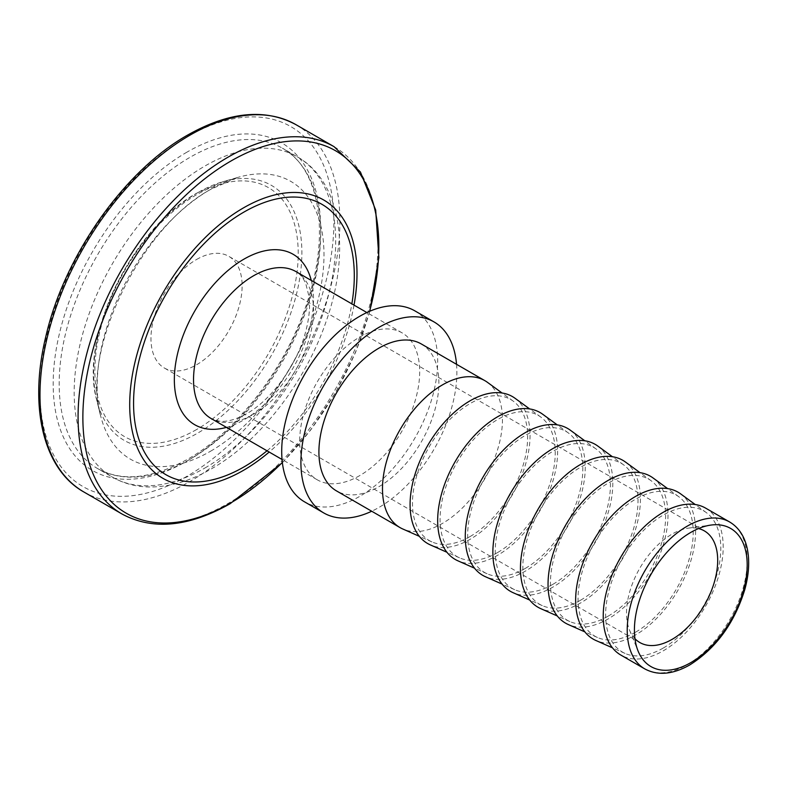 <?xml version="1.0" encoding="UTF-8"?>
<svg xmlns="http://www.w3.org/2000/svg" width="788" height="788" viewBox="0 0 788 788"><rect width="100%" height="100%" fill="white"/><g stroke="black" fill="none" stroke-linecap="round" stroke-linejoin="round"><path stroke-width="0.59" stroke-dasharray="3.94 2.96" d="M196.537 259.508A64.468 37.223 -60 0 1 228.776 256.317A64.468 37.223 -60 0 1 238.656 307.98A64.468 37.223 -60 0 1 196.537 364.795A64.468 37.223 -60 0 1 164.308 367.986A64.468 37.223 -60 0 1 154.428 316.323A64.468 37.223 -60 0 1 196.537 259.508M634.951 638.674A64.468 37.223 -60 0 1 629.514 630.085A64.468 37.223 -60 0 1 672.105 534.077A64.468 37.223 -60 0 1 688.367 528.147A64.468 37.223 -60 0 1 698.523 528.561M456.538 364.312A110.281 63.67 -60 0 1 378.89 507.472A110.281 63.67 -60 0 1 371.709 511.235M414.833 310.846A110.281 63.67 -60 0 1 431.735 399.211A110.281 63.67 -60 0 1 359.692 496.391A110.281 63.67 -60 0 1 304.562 501.858M487.417 382.318A84.828 48.974 -60 0 1 497.159 451.031A84.828 48.974 -60 0 1 442.472 523.399A84.828 48.974 -60 0 1 402.747 528.975M421.304 343.962A84.828 48.974 -60 0 1 434.306 411.947A84.828 48.974 -60 0 1 378.89 486.698A84.828 48.974 -60 0 1 336.476 490.894M470.062 536.559A81.44 47.014 -60 0 1 431.932 541.908A81.44 47.014 -60 0 1 416.212 477.617A81.44 47.014 -60 0 1 470.062 403.574A81.44 47.014 -60 0 1 513.215 401.122A81.44 47.014 -60 0 1 522.562 467.087A81.44 47.014 -60 0 1 470.062 536.559M497.661 552.496A81.44 47.014 -60 0 1 459.522 557.835A81.44 47.014 -60 0 1 443.802 493.554A81.44 47.014 -60 0 1 497.661 419.511A81.44 47.014 -60 0 1 540.804 417.049A81.44 47.014 -60 0 1 550.152 483.014A81.44 47.014 -60 0 1 497.661 552.496M515.007 398.255A84.828 48.974 -60 0 1 524.749 466.959A84.828 48.974 -60 0 1 470.062 539.337A84.828 48.974 -60 0 1 430.337 544.902M525.251 568.424A81.44 47.014 -60 0 1 487.112 573.772A81.44 47.014 -60 0 1 471.401 509.481A81.44 47.014 -60 0 1 525.251 435.439A81.44 47.014 -60 0 1 568.394 432.986A81.44 47.014 -60 0 1 577.752 498.942A81.44 47.014 -60 0 1 525.251 568.424M542.597 414.183A84.828 48.974 -60 0 1 552.339 482.886A84.828 48.974 -60 0 1 497.661 555.264A84.828 48.974 -60 0 1 457.936 560.829M552.841 584.351A81.44 47.014 -60 0 1 514.702 589.7A81.44 47.014 -60 0 1 498.991 525.409A81.44 47.014 -60 0 1 552.841 451.366A81.44 47.014 -60 0 1 595.984 448.914A81.44 47.014 -60 0 1 605.342 514.879A81.44 47.014 -60 0 1 552.841 584.351M570.197 430.11A84.828 48.974 -60 0 1 579.938 498.824A84.828 48.974 -60 0 1 525.251 571.192A84.828 48.974 -60 0 1 485.526 576.767M580.431 600.289A81.44 47.014 -60 0 1 542.302 605.627A81.44 47.014 -60 0 1 526.581 541.336A81.44 47.014 -60 0 1 580.431 467.304A81.44 47.014 -60 0 1 623.584 464.841A81.44 47.014 -60 0 1 632.931 530.807A81.44 47.014 -60 0 1 580.431 600.289M597.787 446.038A84.828 48.974 -60 0 1 607.528 514.751A84.828 48.974 -60 0 1 552.841 587.129A84.828 48.974 -60 0 1 513.116 592.694M608.031 616.216A81.44 47.014 -60 0 1 569.891 621.565A81.44 47.014 -60 0 1 554.171 557.274A81.44 47.014 -60 0 1 608.031 483.231A81.44 47.014 -60 0 1 651.174 480.779A81.44 47.014 -60 0 1 660.521 546.734A81.44 47.014 -60 0 1 608.031 616.216M625.376 461.975A84.828 48.974 -60 0 1 635.118 530.679A84.828 48.974 -60 0 1 580.431 603.056A84.828 48.974 -60 0 1 540.706 608.622M635.62 632.143A81.44 47.014 -60 0 1 597.481 637.492A81.44 47.014 -60 0 1 581.771 573.201A81.44 47.014 -60 0 1 635.62 499.159A81.44 47.014 -60 0 1 678.764 496.706A81.44 47.014 -60 0 1 688.121 562.662A81.44 47.014 -60 0 1 635.62 632.143M652.966 477.902A84.828 48.974 -60 0 1 662.708 546.616A84.828 48.974 -60 0 1 608.031 618.984A84.828 48.974 -60 0 1 568.306 624.549M663.21 648.071A81.44 47.014 -60 0 1 625.071 653.419A81.44 47.014 -60 0 1 609.36 589.129A81.44 47.014 -60 0 1 663.21 515.086A81.44 47.014 -60 0 1 706.353 512.633A81.44 47.014 -60 0 1 715.711 578.599A81.44 47.014 -60 0 1 663.21 648.071M680.566 493.83A84.828 48.974 -60 0 1 690.308 562.543A84.828 48.974 -60 0 1 635.62 634.911A84.828 48.974 -60 0 1 595.895 640.486M705.624 508.122A84.828 48.974 -60 0 1 718.626 576.097A84.828 48.974 -60 0 1 663.21 650.849A84.828 48.974 -60 0 1 620.796 655.045M359.692 475.617A84.828 48.974 -60 0 1 317.278 479.813A84.828 48.974 -60 0 1 304.276 411.838A84.828 48.974 -60 0 1 359.692 337.087A84.828 48.974 -60 0 1 402.107 332.881A84.828 48.974 -60 0 1 415.118 400.856A84.828 48.974 -60 0 1 359.692 475.617M253.529 414.311A84.828 48.974 120 0 0 308.945 339.559A84.828 48.974 120 0 0 295.943 271.584C299.617 273.406 302.878 277.356 305.724 283.424L309.103 296.909C310.374 308 308.906 320.736 304.71 335.117C295.52 367.198 270.56 400.432 246.743 413.641C235.376 419.827 226.058 422.309 218.768 421.068L211.115 418.517A84.828 48.974 120 0 0 253.529 414.311M311.28 280.439A98.401 56.815 -60 0 1 243.925 419.856A98.401 56.815 -60 0 1 226.452 427.372M197.778 192.666A147.218 84.996 120 0 0 96.806 400.422A147.218 84.996 120 0 0 197.778 433.075A147.218 84.996 120 0 0 301.095 267.959A147.218 84.996 120 0 0 223.112 181.644A147.218 84.996 120 0 0 197.778 192.666M196.537 429.559A143.79 83.016 -60 0 1 94.865 370.853A143.79 83.016 -60 0 1 196.537 194.744A143.79 83.016 -60 0 1 298.219 253.45A143.79 83.016 -60 0 1 196.537 429.559M189.947 459.335A184.924 106.764 -60 0 1 97.476 468.496A184.924 106.764 -60 0 1 69.137 320.312A184.924 106.764 -60 0 1 189.947 157.354A184.924 106.764 -60 0 1 282.409 148.193A184.924 106.764 -60 0 1 310.758 296.377A184.924 106.764 -60 0 1 189.947 459.335M186.943 152.153A189.169 109.217 120 0 0 53.18 383.835A189.169 109.217 120 0 0 186.943 461.069A189.169 109.217 120 0 0 320.706 229.387A189.169 109.217 120 0 0 186.943 152.153M186.943 476.307A207.835 119.993 -60 0 1 39.981 391.459A207.835 119.993 -60 0 1 186.943 136.915A207.835 119.993 -60 0 1 333.905 221.763A207.835 119.993 -60 0 1 186.943 476.307M83.902 492.007A212.071 122.445 120 0 0 189.947 481.498A212.071 122.445 120 0 0 328.488 294.623A212.071 122.445 120 0 0 295.983 124.681M334.073 146.676A212.071 122.445 -60 0 1 366.578 316.609A212.071 122.445 -60 0 1 228.028 503.493A212.071 122.445 -60 0 1 121.992 513.993M204.939 467.993A184.924 106.764 120 0 0 325.749 305.035A184.924 106.764 120 0 0 297.401 156.851A184.924 106.764 120 0 0 204.939 166.012A184.924 106.764 120 0 0 84.129 328.97A184.924 106.764 120 0 0 112.477 477.154A184.924 106.764 120 0 0 204.939 467.993M210.583 451.209A160.378 92.59 120 0 0 323.129 271.338A160.378 92.59 120 0 0 238.183 177.32A160.378 92.59 120 0 0 210.583 189.317A160.378 92.59 120 0 0 100.588 415.631A160.378 92.59 120 0 0 210.583 451.209M729.619 521.971A84.828 48.974 -60 0 1 742.621 589.946A84.828 48.974 -60 0 1 687.205 664.698A84.828 48.974 -60 0 1 644.791 668.904M267.014 450.795A156.073 90.108 120 0 0 351.852 303.863M354.019 305.123A160.713 92.787 -60 0 1 269.191 452.046M282.35 462.428A209.283 120.83 120 0 0 369.582 311.329M96.806 400.422C78.662 337.737 132.039 228.077 197.424 192.804L223.112 181.644L238.183 177.32L211.726 188.844C140.934 225.87 80.691 351.349 100.588 415.631L96.806 400.422M97.476 468.496C121.844 482.089 151.956 478.966 187.82 459.128C239.414 430.14 289.856 362.372 309.27 295.53C330.162 227.998 317.722 167.125 282.409 148.193L297.401 156.851C341.559 181.89 350.896 251.086 326.39 320.716C305.714 381.983 260.109 441.211 211.726 468.663C190.144 481.153 169.105 487.26 148.617 486.974C135.428 486.659 123.381 483.379 112.477 477.154L97.476 468.496M704.334 530.885L228.776 256.317M431.932 541.908L419.344 536.332M459.522 557.835L446.934 552.26M487.112 573.772L474.534 568.187M514.702 589.7L502.123 584.125M542.302 605.627L529.713 600.052M569.891 621.565L557.303 615.98M597.481 637.492L584.903 631.907M625.071 653.419L612.493 647.844M688.367 528.147L710.924 525.074M317.278 479.813L282.045 459.473M402.107 332.881L366.873 312.541M629.514 630.085L638.132 651.154M706.353 512.633L695.233 504.527M678.764 496.706L667.643 488.599M651.174 480.779L640.053 472.662M623.584 464.841L612.453 456.735M595.984 448.914L584.863 440.807M568.394 432.986L557.274 424.88M540.804 417.049L529.674 408.942M513.215 401.122L502.084 393.015M639.866 642.545L164.308 367.986M282.38 462.684L310.846 429.805L335.619 392.454L355.585 352.325L369.828 311.221"/><path stroke-width="1.18" d="M690.8 662.619A79.736 46.039 -60 0 1 638.132 651.154A79.736 46.039 -60 0 1 690.8 532.402A79.736 46.039 -60 0 1 710.924 525.074A79.736 46.039 -60 0 1 746.256 577.308A79.736 46.039 -60 0 1 690.8 662.619M698.523 528.561A64.468 37.223 -60 0 1 704.334 530.885A64.468 37.223 -60 0 1 714.224 582.549A64.468 37.223 -60 0 1 672.105 639.354A64.468 37.223 -60 0 1 639.866 642.545A64.468 37.223 -60 0 1 634.951 638.674M371.709 511.235A110.281 63.67 -60 0 1 323.75 512.939A110.281 63.67 -60 0 1 306.847 424.565A110.281 63.67 -60 0 1 378.89 327.384A110.281 63.67 -60 0 1 434.03 321.928A110.281 63.67 -60 0 1 456.538 364.312M323.75 512.939L304.562 501.858A110.281 63.67 -60 0 1 287.65 413.483A110.281 63.67 -60 0 1 359.692 316.303A110.281 63.67 -60 0 1 414.833 310.846L434.03 321.928M419.344 536.332L402.747 528.975A84.828 48.974 -60 0 1 400.058 527.605A84.828 48.974 -60 0 1 387.056 459.631A84.828 48.974 -60 0 1 442.472 384.879A84.828 48.974 -60 0 1 484.886 380.673A84.828 48.974 -60 0 1 487.417 382.318L502.084 393.015M400.058 527.605L336.476 490.894A84.828 48.974 -60 0 1 323.474 422.92A84.828 48.974 -60 0 1 378.89 348.168A84.828 48.974 -60 0 1 421.304 343.962L484.886 380.673M446.934 552.26L430.337 544.902A84.828 48.974 -60 0 1 413.966 477.932A84.828 48.974 -60 0 1 470.062 400.806A84.828 48.974 -60 0 1 515.007 398.255L529.674 408.942M474.534 568.187L457.936 560.829A84.828 48.974 -60 0 1 441.556 493.859A84.828 48.974 -60 0 1 497.661 416.734A84.828 48.974 -60 0 1 542.597 414.183L557.274 424.88M502.123 584.125L485.526 576.767A84.828 48.974 -60 0 1 469.156 509.797A84.828 48.974 -60 0 1 525.251 432.671A84.828 48.974 -60 0 1 570.197 430.11L584.863 440.807M529.713 600.052L513.116 592.694A84.828 48.974 -60 0 1 496.745 525.724A84.828 48.974 -60 0 1 552.841 448.599A84.828 48.974 -60 0 1 597.787 446.038L612.453 456.735M557.303 615.98L540.706 608.622A84.828 48.974 -60 0 1 524.335 541.651A84.828 48.974 -60 0 1 580.431 464.526A84.828 48.974 -60 0 1 625.376 461.975L640.053 472.662M584.903 631.907L568.306 624.549A84.828 48.974 -60 0 1 551.925 557.589A84.828 48.974 -60 0 1 608.031 480.463A84.828 48.974 -60 0 1 652.966 477.902L667.643 488.599M612.493 647.844L595.895 640.486A84.828 48.974 -60 0 1 579.525 573.516A84.828 48.974 -60 0 1 635.62 496.391A84.828 48.974 -60 0 1 680.566 493.83L695.233 504.527M644.791 668.904L620.796 655.045A84.828 48.974 -60 0 1 607.794 587.07A84.828 48.974 -60 0 1 663.21 512.318A84.828 48.974 -60 0 1 705.624 508.122L729.619 521.971A84.828 48.974 -60 0 0 687.205 526.167A84.828 48.974 -60 0 0 631.789 600.929A84.828 48.974 -60 0 0 644.791 668.904C657.783 675.858 672.765 674.538 689.746 664.954C716.016 648.337 734.357 623.229 744.778 589.631C749.004 574.265 749.792 560.426 747.142 548.103C744.384 535.998 738.543 527.29 729.619 521.971M366.873 312.541L295.943 271.584A84.828 48.974 120 0 0 253.529 275.79A84.828 48.974 120 0 0 198.103 350.542A84.828 48.974 120 0 0 211.115 418.517L282.045 459.473M226.452 427.372A98.401 56.815 -60 0 1 174.906 369.188A98.401 56.815 -60 0 1 243.925 259.163A98.401 56.815 -60 0 1 311.28 280.439M351.852 303.863A156.073 90.108 120 0 0 243.925 212.08A156.073 90.108 120 0 0 133.566 403.229A156.073 90.108 120 0 0 243.925 466.949A156.073 90.108 120 0 0 267.014 450.795M269.191 452.046A160.713 92.787 -60 0 1 243.354 470.406A160.713 92.787 -60 0 1 129.705 404.786A160.713 92.787 -60 0 1 243.354 207.953A160.713 92.787 -60 0 1 354.019 305.123M189.947 135.181A212.071 122.445 120 0 0 51.397 322.065A212.071 122.445 120 0 0 83.902 492.007C43.251 469.303 28.555 406.657 45.862 336.387C64.281 255.972 124.386 170.553 187.82 134.975C229.278 111.62 265.329 108.183 295.983 124.681A212.071 122.445 120 0 0 189.947 135.181M369.582 311.329A209.283 120.83 120 0 0 230.854 161.077A209.283 120.83 120 0 0 82.868 417.404A209.283 120.83 120 0 0 230.854 502.842A209.283 120.83 120 0 0 282.35 462.428M83.902 492.007L121.992 513.993A212.071 122.445 -60 0 1 89.487 344.06A212.071 122.445 -60 0 1 228.028 157.176A212.071 122.445 -60 0 1 334.073 146.676L295.983 124.681M121.992 513.993C152.645 530.491 188.696 527.064 230.155 503.699L282.38 462.684M369.828 311.221L378.87 257.755L375.699 210.101L360.421 172.011L334.073 146.676"/></g></svg>
